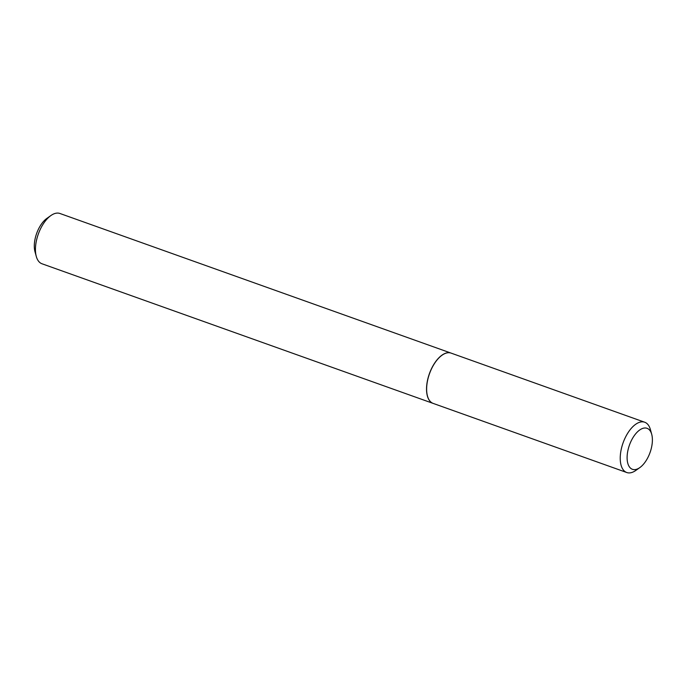 <?xml version="1.0" encoding="UTF-8"?>
<svg xmlns="http://www.w3.org/2000/svg" width="686" height="686" viewBox="0 0 686 686"><rect width="100%" height="100%" fill="white"/><g stroke="black" fill="none" stroke-linecap="round" stroke-linejoin="round"><path stroke-width="1.03" d="M639.798 467.62L635.793 470.45A26.703 13.428 -70.4 0 1 635.279 470.802A26.703 13.428 -70.4 0 1 626.755 472.517A26.703 13.428 -70.4 0 1 621.027 450.342A26.703 13.428 -70.4 0 1 636.179 423.948A26.703 13.428 -70.4 0 1 644.711 422.233A26.703 13.428 -70.4 0 1 650.397 429.556L651.7 434.281A21.763 10.95 -70.4 0 1 639.798 467.62A21.763 10.95 -70.4 0 1 639.378 467.903A21.763 10.95 -70.4 0 1 627.107 457.116A21.763 10.95 -70.4 0 1 640.115 429.71A21.763 10.95 -70.4 0 1 651.7 434.281M626.755 472.517L433.166 403.411A26.703 13.428 -70.4 0 1 427.429 381.236A26.703 13.428 -70.4 0 1 442.59 354.842A26.703 13.428 -70.4 0 1 451.114 353.119L644.711 422.233M433.115 403.394A26.703 13.428 -70.4 0 1 433.063 403.377L41.975 263.767A26.703 13.428 -70.4 0 1 36.289 256.444L34.986 251.719A21.763 10.95 -70.4 0 1 34.3 245.502A21.763 10.95 -70.4 0 1 46.888 218.38L50.893 215.55A26.703 13.428 -70.4 0 1 59.931 213.483L451.011 353.084A26.703 13.428 -70.4 0 1 451.062 353.101M36.289 256.444A26.703 13.428 -70.4 0 1 35.449 248.821A26.703 13.428 -70.4 0 1 50.893 215.55M433.063 403.377A26.703 13.428 -70.4 0 1 426.538 388.43A26.703 13.428 -70.4 0 1 435.121 362.388A26.703 13.428 -70.4 0 1 451.011 353.084"/></g></svg>
